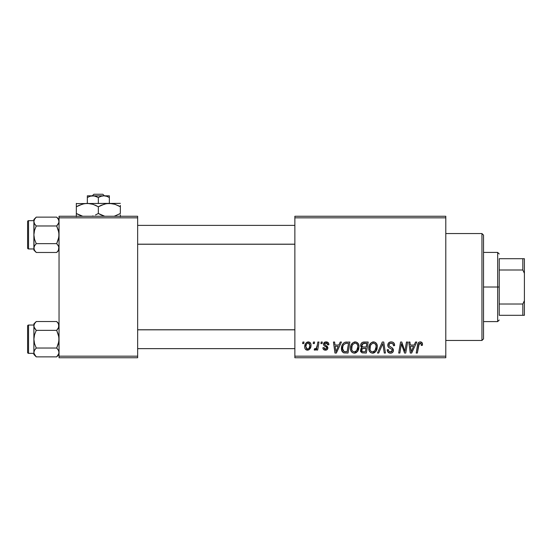 <?xml version="1.0" encoding="UTF-8"?>
<svg xmlns="http://www.w3.org/2000/svg" width="552" height="552" viewBox="0 0 552 552"><rect width="100%" height="100%" fill="white"/><g stroke="black" fill="none" stroke-linecap="round" stroke-linejoin="round"><path stroke-width="0.83" d="M294.865 216.26L445.795 216.26L445.795 217.833L294.865 217.833L294.865 356.178L445.795 356.178L445.795 216.26L294.865 216.26L294.865 217.833L294.865 216.26M350.465 348.277L351.113 345.055L353.17 342.516L356.102 341.985L358.345 343.792L359.028 346.221L358.703 349.216L357.724 351.258L356.095 352.735L354.046 353.17L352.231 352.528L350.913 350.83L350.465 348.277C350.389 351.065 351.652 352.7 354.267 353.176L357.53 351.514L359.041 346.649C359.055 343.937 357.793 342.35 355.26 341.888C352.038 342.654 350.444 344.786 350.465 348.277M338.873 345.034L340.225 342.033L341.467 342.033L336.354 353.038L334.954 353.038L333.449 342.033L334.602 342.033L334.967 345.034L338.873 345.034L334.967 345.034L334.602 342.033L333.449 342.033L334.954 353.038L336.354 353.038L341.467 342.033L340.225 342.033L338.873 345.034M420.244 341.888L422.211 342.944L422.397 345.317L421.245 345.462L421.286 344.006L420.658 343.268L419.223 343.585L417.346 353.038L416.187 353.038L417.912 343.606L418.858 342.302L420.244 341.888C418.588 342.15 417.685 343.178 417.553 344.972L416.187 353.038L417.346 353.038L418.671 345.241L420.169 343.171L421.355 344.503L421.245 345.462L422.397 345.317L422.494 344.317C422.487 342.792 421.742 341.985 420.244 341.888M387.766 345.124L388.339 343.247L389.912 342.081L391.941 341.936L393.838 342.882L394.625 345.614L393.479 345.745L393.114 343.999L391.734 343.22L389.96 343.413L388.918 344.814L389.284 346.07L392.189 347.85L393.3 349.209L393.279 351.431L392.134 352.769L389.767 353.135L387.704 351.796L387.193 349.747L388.339 349.637L388.677 351.044L390.036 351.865L391.754 351.527L392.341 350.327L391.913 349.347L388.47 347.229L387.766 345.124C387.801 346.615 388.525 347.636 389.94 348.202L391.913 349.347L392.341 350.327L390.443 351.893C389.153 351.831 388.449 351.162 388.332 349.885L387.187 349.989C387.338 351.997 388.415 353.059 390.402 353.176C392.313 353.114 393.334 352.142 393.479 350.258L392.189 347.85L389.208 345.98L388.912 345.014C389.098 343.779 389.843 343.165 391.14 343.171L393.19 344.124L393.479 345.745L394.625 345.614C394.659 343.254 393.528 342.012 391.216 341.888C389.125 341.978 387.973 343.061 387.766 345.124M377.478 353.038L382.288 342.033L383.75 342.033L385.434 353.038L384.275 353.038L382.833 343.599L378.713 353.038L377.478 353.038L378.713 353.038L382.833 343.599L384.275 353.038L385.434 353.038L383.75 342.033L382.288 342.033L377.478 353.038M368.757 348.277L369.405 345.055L371.468 342.516L374.394 341.985L376.533 343.613L377.32 346.221L377.002 349.216L376.022 351.258L374.387 352.735L372.338 353.17L370.523 352.528L369.212 350.83L368.757 348.277C368.681 351.065 369.95 352.7 372.559 353.176L375.822 351.514L377.333 346.649C377.347 343.937 376.091 342.35 373.552 341.888C370.337 342.654 368.736 344.786 368.757 348.277M302.606 343.599L302.869 342.033L304.014 342.033L303.772 343.599L302.606 343.599L303.772 343.599L304.014 342.033L302.869 342.033L302.606 343.599M360.608 345.455L361.125 343.606L362.519 342.302L368.184 342.033L366.328 353.038L361.981 352.852L360.546 351.134L360.822 348.781L361.981 347.677L360.939 346.794L360.608 345.455L361.981 347.677L360.47 350.361L361.981 352.852L366.328 353.038L368.184 342.033L363.775 342.033C361.801 342.281 360.746 343.427 360.608 345.455M414.193 345.034L415.546 342.033L416.788 342.033L411.675 353.038L410.274 353.038L408.77 342.033L409.922 342.033L410.288 345.034L414.193 345.034L410.288 345.034L409.922 342.033L408.77 342.033L410.274 353.038L411.675 353.038L416.788 342.033L415.546 342.033L414.193 345.034M405.299 348.747L406.472 342.033L407.631 342.033L405.754 353.038L404.547 353.038L401.394 343.696L399.862 353.038L398.703 353.038L400.566 342.033L401.773 342.033L404.94 351.355L405.299 348.747L404.94 351.355L401.773 342.033L400.566 342.033L398.703 353.038L399.862 353.038L401.394 343.696L404.547 353.038L405.754 353.038L407.631 342.033L406.472 342.033L405.299 348.747M326.149 341.888L328.157 342.599L328.882 344.745L327.736 344.89L327.384 343.482L326.536 342.937L324.714 343.592L324.831 344.814L327.301 346.428L327.874 347.698L327.191 349.568L324.983 350.147L323.444 349.375L322.879 347.746L324.024 347.601L324.424 348.74L325.231 349.154L326.639 348.512L326.542 347.305L324.024 345.662L323.458 344.407L324.286 342.468L326.149 341.888C324.562 341.902 323.665 342.675 323.451 344.207L324.024 345.662L326.625 347.429L326.736 348.077L325.535 349.174L324.024 347.601L322.879 347.746C323.017 349.326 323.879 350.14 325.48 350.175C326.95 350.113 327.75 349.347 327.881 347.898L324.597 344.117L326.094 342.889L327.736 344.89L328.882 344.6C328.806 342.861 327.895 341.957 326.149 341.888M344.869 342.295L349.892 342.033L348.029 353.038L343.565 352.783L341.716 350.52L341.902 345.752L343.309 343.323L344.869 342.295C342.53 343.648 341.391 345.724 341.46 348.533C341.322 350.582 342.13 352.038 343.882 352.894L348.029 353.038L349.892 342.033L345.083 342.226M304.725 346.828L305.553 343.599L306.705 342.378L308.589 341.902L310.348 342.861L310.983 344.489L310.831 346.808L309.051 349.706L307.83 350.154L306.236 349.913L305.042 348.595L304.725 346.828C304.676 348.767 305.567 349.885 307.395 350.175C309.92 349.568 311.121 347.87 311.017 345.076C311.011 343.192 310.107 342.13 308.292 341.888C305.849 342.502 304.656 344.151 304.725 346.828L304.732 347.132M313.177 343.599L313.446 342.033L314.592 342.033L314.35 343.599L313.177 343.599L314.35 343.599L314.592 342.033L313.446 342.033L313.177 343.599M317.276 345.228L317.855 342.033L319.015 342.033L317.662 350.037L316.503 350.037L316.793 348.381L315.572 349.968L314.157 349.885L314.619 348.636L315.468 348.843L316.31 348.133L317.276 345.228C317.214 346.925 316.517 348.146 315.192 348.892L314.619 348.636L314.157 349.885L314.937 350.175L316.793 348.381L316.503 350.037L317.662 350.037L319.015 342.033L317.855 342.033L317.276 345.228M320.898 343.599L321.16 342.033L322.306 342.033L322.071 343.599L320.898 343.599L322.071 343.599L322.306 342.033L321.16 342.033L320.898 343.599M294.865 357.751L445.795 357.751L445.795 217.833L294.865 217.833L294.865 357.751L294.865 356.178L445.795 356.178L445.795 357.751L294.865 357.751M59.043 216.26L137.648 216.26L137.648 217.833L59.043 217.833L59.043 356.178L137.648 356.178L137.648 216.26L59.043 216.26L59.043 217.833L59.043 216.26M59.043 357.751L137.648 357.751L137.648 217.833L59.043 217.833L59.043 357.751L59.043 356.178L137.648 356.178L137.648 357.751L59.043 357.751M361.036 348.436L360.822 348.781M360.546 351.134L360.815 351.865M362.636 343.723L366.811 343.316L366.183 347.035L363.754 347.035C362.533 347.146 361.87 346.628 361.753 345.483L361.912 344.641M363.54 343.372L362.381 343.924L361.753 345.483L363.54 343.372M363.858 343.337L364.382 343.316M362.264 351.589L363.423 351.748C362.312 351.859 361.712 351.382 361.608 350.313L362.443 348.636L365.962 348.319L365.383 351.748L363.423 351.748L365.383 351.748L365.962 348.319L363.133 348.395M361.76 349.471L362.126 351.507M373 341.929L372.462 342.054M369.93 344.082L369.647 344.558M369.04 346.09L368.908 346.628M368.826 347.173L368.771 347.725M373.035 353.149L373.497 353.073M373.897 351.548L374.925 350.672L372.593 351.893C370.751 351.534 369.854 350.368 369.902 348.402C369.833 345.655 371.02 343.91 373.469 343.171C375.298 343.517 376.202 344.655 376.188 346.594L374.925 350.672L376.043 348.215L376.043 345.386L374.891 343.648L373.255 343.185M371.42 351.583L372.289 351.872M370.226 350.209L370.923 351.21M381.901 345.835L382.094 345.393M394.618 345.248L394.59 344.89M390.561 341.936L389.912 342.081M390.947 348.74L391.437 349.023M392.01 351.293L391.126 351.817M388.484 350.686L388.366 350.292M387.242 350.623L387.704 351.796M388.091 352.3L389.153 352.983M391.582 353.011L392.134 352.769M393.003 351.962L393.279 351.431M392.189 347.85L391.513 347.436M419.147 342.13L418.623 342.495M418.671 345.241L418.775 344.69M418.878 344.275L419.03 343.875M421.059 343.565L421.286 344.006M410.847 349.085L410.446 346.318L413.565 346.318L411.137 351.831L413.565 346.318L410.446 346.318L411.019 350.458M401.987 345.849L402.38 347.049M325.066 343.178L324.714 343.592M327.847 347.498L327.881 347.898M324.493 350.037L324.031 349.844M323.058 348.733L322.927 348.25M335.526 349.085L335.126 346.318L338.245 346.318L335.816 351.831L338.245 346.318L335.126 346.318L335.699 350.458M346.635 342.033L345.738 342.088M341.902 345.752L341.647 346.663M341.481 349.202L341.564 349.864M346.201 343.358L348.512 343.316L347.091 351.748L343.986 351.562L342.599 348.602L342.675 347.477M344.551 351.7L345.062 351.741M342.854 350.313L344.338 351.665M342.847 346.615L342.599 348.602C342.53 345.359 344.013 343.599 347.049 343.316L345.373 343.51L343.965 344.4L345.373 343.51M346.621 343.323L348.512 343.316L347.091 351.748L345.428 351.748M358.538 344.172L358.345 343.792M354.708 341.929L354.17 342.054M352.314 343.213L351.955 343.627M350.906 345.566L350.741 346.09M354.736 353.149L355.205 353.073M355.598 351.548L356.633 350.672L354.301 351.893C352.459 351.534 351.562 350.368 351.603 348.402C351.534 345.655 352.728 343.91 355.177 343.171C356.999 343.517 357.91 344.655 357.896 346.594L356.633 350.672L357.627 348.747L357.896 346.594L357.544 344.814L356.344 343.475M353.121 351.583L353.998 351.872M351.934 350.209L352.631 351.21M354.743 343.213L352.928 344.338L352.072 345.849L351.741 349.623M310.983 344.489L310.666 343.358M307.464 342.019L305.553 343.599M305.09 344.579L304.918 345.159M304.773 345.987L304.738 346.408M305.042 348.595L305.339 349.119M309.051 349.706L310.203 348.422M306.871 349.05L307.443 349.174L305.87 346.835C305.801 344.869 306.608 343.551 308.285 342.889L309.872 345.2C309.982 347.215 309.175 348.547 307.443 349.174L307.602 349.168M306.429 344.4L305.884 346.518M309.203 347.967L309.865 345.517L309.41 343.461L307.975 342.923L306.574 344.117M316.462 347.898L316.137 348.346M316.068 349.513L316.462 348.967M361.753 345.483L362.671 346.904L366.183 347.035L366.811 343.316L364.665 343.316M372.593 351.893L373.269 351.803M373.042 343.213L371.227 344.338L370.364 345.849L370.033 349.623M343.965 344.4L343.344 345.338M342.599 348.602L342.73 349.892M354.301 351.893L354.977 351.803M356.123 343.372L354.957 343.185M305.87 346.835L306.705 348.947M307.761 349.147L309.037 348.236M481.951 340.46L483.524 338.887L483.524 235.124L481.951 233.551L481.951 340.46L481.951 233.551L445.795 233.551L481.951 233.551L483.524 235.124L483.524 338.887L481.951 340.46L445.795 340.46L481.951 340.46M57.035 321.906L56.677 321.526L36.259 321.526L56.677 321.526L59.043 323.9L56.677 321.526L58.374 323.665L59.043 325.949L58.871 324.797L58.381 328.219L58.871 327.108L56.677 330.365L36.259 330.365L34.058 327.101L35.694 329.765M34.065 353.618L33.886 352.452L33.886 354.501L36.259 356.875L34.555 354.736L33.886 352.452L34.548 350.182L36.259 348.036L56.677 348.036L58.374 350.168L59.043 352.452L58.388 354.722L56.677 356.875L36.259 356.875L34.065 353.618M58.615 327.771L57.242 329.765L58.871 327.108L58.381 323.672L58.871 324.797M57.242 348.636L58.388 350.182L59.043 352.452L58.871 351.3L58.871 353.597L56.677 356.875L58.402 354.694M33.886 323.9L33.886 325.949L34.548 323.679L36.259 321.526L33.886 323.9L33.886 352.452L34.555 350.168L36.259 348.036L34.548 343.744L33.886 339.197L34.548 334.65L36.259 330.365L56.677 330.365L58.381 334.657L59.043 339.197L58.381 343.751L56.677 348.036L36.259 348.036L34.548 343.744L33.886 339.197L33.886 354.501L36.259 356.875L56.677 356.875L59.043 354.501M28.545 353.349L28.545 325.052A0.945 0.945 0 0 0 27.6 325.997L27.6 352.404A0.945 0.945 0 0 0 28.545 353.349L33.886 353.349L28.545 353.349A0.945 0.945 0 0 1 27.6 352.404L27.6 325.997A0.945 0.945 0 0 1 28.545 325.052L28.545 353.349M33.886 325.052L28.545 325.052L33.886 325.052M58.512 350.416L56.677 348.036L58.871 341.509L58.871 336.899L56.677 330.365L58.388 328.219M33.886 325.887L34.548 323.679L36.259 321.526L34.555 323.665M56.677 321.526L58.388 323.679M34.058 327.088L33.886 325.949L34.555 328.233L36.259 330.365L34.548 334.65L33.886 339.197L33.886 325.949M34.321 327.771L34.548 328.219L34.321 327.771M35.894 356.495L36.259 356.875M294.865 329.834L137.648 329.834L294.865 329.834M137.648 244.177L294.865 244.177L137.648 244.177M57.035 217.516L56.677 217.136L36.259 217.136L56.677 217.136L59.043 219.503L56.677 217.136L58.374 219.275L59.043 221.559L58.388 219.289L59.043 221.559L58.381 223.829L58.871 222.718L56.677 225.975L36.259 225.975L34.555 223.836L33.886 221.559L34.548 223.829L35.694 225.375M34.065 249.221L33.886 248.062L33.886 250.111L36.259 252.478L34.555 250.346L33.886 248.062L34.548 245.792L36.259 243.646L56.677 243.646L58.374 245.778L59.043 248.062L58.388 250.332L56.677 252.478L36.259 252.478L34.555 250.346L33.886 248.062L33.886 250.111L36.259 252.478L56.677 252.478L59.043 250.111M58.615 223.381L57.242 225.375L58.871 222.718L58.871 220.407M57.242 244.239L58.871 246.903L58.402 250.304M33.886 219.503L33.886 221.559L34.548 219.289L36.259 217.136L33.886 219.503L33.886 248.062L34.555 245.778L36.259 243.646L34.548 239.354L33.886 234.807L34.548 230.26L36.259 225.975L56.677 225.975L58.381 230.267L59.043 234.807L58.381 239.361L56.677 243.646L36.259 243.646L34.548 239.354L33.886 234.807L34.058 249.207M28.545 248.959L28.545 220.662A0.945 0.945 0 0 0 27.6 221.6L27.6 248.014A0.945 0.945 0 0 0 28.545 248.959L33.886 248.959L28.545 248.959A0.945 0.945 0 0 1 27.6 248.014L27.6 221.6A0.945 0.945 0 0 1 28.545 220.662L28.545 248.959M33.886 220.662L28.545 220.662L33.886 220.662M58.512 246.026L56.677 243.646L58.871 237.118L58.871 232.509L56.677 225.975L58.388 223.822M58.415 219.344L56.677 217.136M33.886 221.49L34.548 219.289L36.259 217.136L34.555 219.275M34.058 222.697L33.886 234.807L34.548 230.26L36.259 225.975L34.555 223.836L33.886 221.559M34.321 223.381L34.548 223.822L34.321 223.381M35.894 252.105L36.259 252.478M34.321 350.63L34.548 350.182M34.328 324.093L34.514 323.734M58.602 354.308L58.415 354.667M34.321 246.233L34.548 245.792M34.328 219.703L34.514 219.344M58.602 249.918L58.415 250.277M499.243 258.709L499.243 269.997L499.243 258.709L522.827 258.709L499.243 258.709M499.243 287.005L499.243 269.997L499.243 304.007L499.243 287.005L497.676 287.005L499.243 287.005M483.524 252.416L497.676 252.416L497.676 287.005L497.676 252.416L499.243 253.989M483.524 287.005L497.676 287.005L483.524 287.005M499.243 315.302L499.243 304.007L499.243 315.302L524.4 315.302L524.4 300.709L522.827 304.007L499.243 304.007L522.827 304.007L522.827 315.302L522.827 304.007L524.4 300.709L524.4 315.302L499.243 315.302M483.524 321.595L497.676 321.595L497.676 287.005L497.676 321.595L499.243 320.022M524.4 258.709L522.827 258.709L522.827 269.997L524.4 273.302L524.4 300.709L524.4 258.709L524.4 273.302L522.827 269.997L522.827 258.709L524.4 258.709M499.243 269.997L522.827 269.997L499.243 269.997M93.902 194.249L102.796 194.249L93.902 194.249L92.26 195.822L93.902 194.249M104.438 195.822L102.796 194.249L104.438 195.822M106.695 196.298L109.351 197.519L106.681 196.298L109.351 197.519L109.351 203.364L109.351 195.822L109.351 196.298L109.351 195.822L103.852 195.822L106.674 196.291L109.351 197.519L109.351 195.822L103.852 195.822L106.695 196.298L104.638 195.857M92.06 195.857L91.411 195.946L92.06 195.857M90.666 196.105L94.268 195.939L98.346 197.519L98.346 203.364L98.346 197.519L101.009 196.298L103.852 195.822L92.846 195.822L95.668 196.291L98.346 197.519L101.009 196.298L103.852 195.822L87.34 195.822L87.34 203.364L87.34 197.519L90.004 196.298L92.846 195.822L87.34 195.822L87.34 196.298L87.34 195.822M87.34 196.298L87.34 197.519L90.004 196.298L87.34 197.519L87.34 196.298M104.997 203.936L109.351 203.364L76.335 203.612L120.357 203.364L106.481 203.612L112.201 203.612L115.002 204.316L120.357 206.772L117.735 205.399M113.94 216.26L115.023 215.935L113.94 216.26M101.182 205.303L106.46 203.619L109.351 203.364L115.002 204.316L120.357 206.772L120.357 213.479L115.037 215.929L120.357 213.479L120.357 205.399M82.986 203.936L87.34 203.364L90.19 203.612L92.991 204.316L98.346 206.772L98.346 213.479L101.671 215.17M91.929 216.26L93.012 215.935L91.929 216.26M95.51 214.949L98.346 213.479L98.346 206.772L95.02 205.082M91.791 203.957L87.34 203.364L92.991 204.316L98.346 206.772L104.77 203.992M79.171 205.303L84.449 203.619L87.34 203.364M78.964 214.852L82.752 216.26L76.335 213.479L81.675 215.935L76.335 213.479L76.335 216.639L76.335 206.772L76.335 213.479L78.094 214.431M76.335 203.364L76.335 206.772L82.752 203.998M100.05 214.411L104.763 216.26L98.346 213.479L95.724 214.852M120.357 216.639L120.357 214.852M98.346 206.772L101.154 205.316M76.335 205.399L76.335 206.772L79.157 205.309M77.473 206.144L76.335 206.772M91.763 203.95L90.231 203.619M96.641 205.848L95.717 205.399M120.357 206.772L118.604 205.82M100.975 214.852L98.346 213.479M76.335 214.845L76.335 213.479M119.218 214.114L120.357 213.479M90.493 196.153L90.017 196.291M106.018 196.105L105.294 195.946M137.648 348.636L294.865 348.636M137.648 329.765L294.865 329.765M294.865 225.375L137.648 225.375M294.865 244.239L137.648 244.239"/></g></svg>
